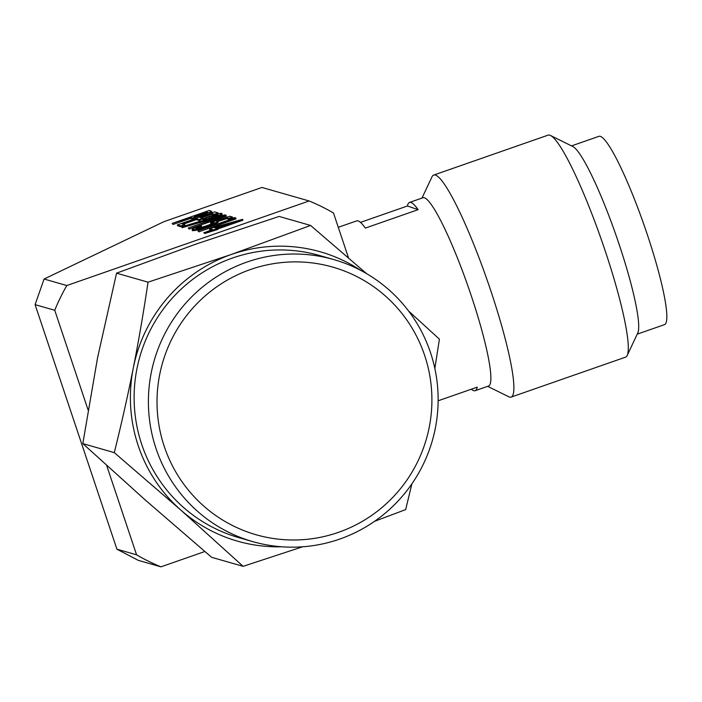 <?xml version="1.0" encoding="UTF-8"?>
<svg xmlns="http://www.w3.org/2000/svg" width="702" height="702" viewBox="0 0 702 702"><rect width="100%" height="100%" fill="white"/><g stroke="black" fill="none" stroke-linecap="round" stroke-linejoin="round"><path stroke-width="1.05" d="M136.574 554.817A197.402 194.708 106 0 0 160.942 566.847L138.206 560.328L116.918 549.183L136.574 554.817L106.66 465.426M88.101 409.968L54.747 310.275A197.402 194.708 106 0 1 66.822 285.538L309.126 200.974A197.402 194.708 106 0 1 333.494 213.004L348.525 257.924M160.942 566.847L204.826 551.526M309.126 200.974L261.96 187.46L164.031 221.63L44.086 279.019L35.1 304.65L54.747 310.275M44.086 279.019L66.822 285.538M116.918 549.183L35.1 304.65M302.632 546.788L243.111 566.33L180.835 510.091L114.294 452.623L82.818 443.603L97.56 357.774L116.558 273.166L195.709 244.191L279.115 216.435L310.591 225.447L366.576 273.631M338.434 532.362A139.198 137.302 106 0 0 424.684 355.493A139.198 137.302 106 0 0 250.491 269.515A139.198 137.302 106 0 0 164.242 446.384A139.198 137.302 106 0 0 338.434 532.362M339.619 539.118A146.727 144.717 106 0 0 430.528 352.694A146.727 144.717 106 0 0 333.687 259.547A146.727 144.717 106 0 0 188.654 299.973A146.727 144.717 106 0 0 156.011 448.499A146.727 144.717 106 0 0 252.852 541.646A146.727 144.717 106 0 0 339.619 539.118M408.564 310.995L439.408 339.163L434.845 368.436M243.111 566.33L211.635 557.318L145.103 499.85L82.818 443.603M281.704 546.779A150.482 148.429 -74 0 1 180.835 510.091A150.482 148.429 106 0 1 133.292 368.015C138.663 340.83 143.577 312.223 148.034 282.178L231.441 254.422L310.591 225.447M411.881 483.88L405.668 509.599L374.622 521.279M114.294 452.623C121.569 423.403 127.904 395.2 133.292 368.015A150.482 148.429 -74 0 1 231.441 254.422A150.482 148.429 -74 0 1 360.881 270.472M252.852 541.646L238.566 537.548A146.727 144.717 106 0 1 141.725 444.401A146.727 144.717 -74 0 1 174.368 295.884A146.727 144.717 -74 0 1 319.392 255.458L333.687 259.547M148.034 282.178L116.558 273.166M409.477 202.448A99.693 13.47 -109.2 0 0 407.432 205.993L418.129 209.67A99.693 13.47 -109.2 0 0 409.477 202.448L422.85 197.78A99.693 13.47 70.8 0 1 471.823 297.446A99.693 13.47 -109.2 0 1 488.548 386.039L475.175 390.707A99.693 13.47 -109.2 0 0 477.22 387.162L438.136 400.798M407.432 205.993L360.495 222.376M418.129 209.67L365.33 228.089A99.693 13.47 -109.2 0 0 356.686 220.876L338.276 227.299M471.367 389.206A99.693 13.47 -109.2 0 0 475.175 390.707M487.679 386.346L508.748 396.753A117.567 15.883 -109.2 0 0 511.161 397.078A117.567 15.883 -109.2 0 0 491.426 292.611A117.567 15.883 70.8 0 0 433.678 175.079A117.567 15.883 70.8 0 0 431.993 176.825L421.981 198.087M433.678 175.079L548.06 135.153A117.567 15.883 70.8 0 1 550.473 135.477A117.567 15.883 70.8 0 1 605.808 252.694A117.567 15.883 -109.2 0 1 627.219 355.405A117.567 15.883 -109.2 0 1 625.543 357.16L511.161 397.078M627.219 355.405L637.793 332.967A99.693 13.47 -109.2 0 0 619.638 245.867A99.693 13.47 70.8 0 0 572.709 146.472L550.473 135.477M571.542 145.893L598.824 136.363A99.693 13.47 70.8 0 1 647.797 236.039A99.693 13.47 -109.2 0 1 664.522 324.622L637.24 334.143M172.165 223.411L209.415 210.407L211.521 211.372L203.299 215.005L192.585 217.945L189.917 217.576L172.165 223.411L173.034 224.473L190.224 218.471L192.892 218.849L197.455 217.874M211.828 212.276L211.548 211.241L211.828 212.276L209.135 213.794M206.16 211.907L193.743 216.242L194.761 216.585C195.007 217.076 197.666 216.497 202.72 214.856C207.309 213.136 208.845 212.267 207.309 212.241L206.16 211.907L206.458 212.811L195.358 216.681M207.731 212.495L207.309 212.241L207.502 212.82M207.187 213.013L206.458 212.811M172.727 223.569L173.034 224.473M189.917 217.576L190.224 218.471M192.585 217.945L192.892 218.849M203.299 215.005L203.545 215.742M177.334 224.894L177.632 225.798L181.195 226.816L180.888 225.912L177.334 224.894L214.584 211.89L218.138 212.908L218.419 213.75M218.138 212.908L214.321 214.242L211.328 213.39L199.868 217.392L202.86 218.243L199.035 219.577L196.042 218.717L181.721 223.719L184.714 224.579L185.012 225.482L184.222 225.754M182.976 226.193L181.195 226.816M184.714 224.579L180.888 225.912M196.042 218.717L196.349 219.621L183.31 224.175M199.035 219.577L199.342 220.481L196.349 219.621M202.86 218.243L203.027 218.752M211.328 213.39L211.627 214.294L201.456 217.839M213.899 214.944L211.627 214.294M214.321 214.242L214.496 214.768M199.333 221.481L199.228 221.148C198.578 220.63 201.606 219.164 208.327 216.742C215.532 214.312 219.998 213.18 221.744 213.338C222.332 213.891 219.173 215.409 212.25 217.892L181.871 226.799L200.175 221.244L199.043 221.025L199.35 221.929M221.744 213.338L222.218 214.373M203.15 219.849L211.907 217.655C216.506 215.97 218.497 214.979 217.892 214.663L209.082 216.839C204.449 218.541 202.474 219.55 203.15 219.849L202.992 219.735M222.043 214.242C222.639 214.794 219.472 216.313 212.557 218.796L182.178 227.702L181.871 226.799M216.865 215.637L204.387 219.796M212.25 217.892L212.557 218.796M209.082 216.839L209.38 217.743M220.7 216.076L224.894 214.847L226.053 215.181L188.241 228.018L221.674 216.348L220.7 216.076L220.884 216.628M188.241 228.018L189.11 229.08L188.812 228.176M226.053 215.181L226.36 216.084L189.11 229.08M232.362 216.988L228.536 218.322L226.395 217.708L216.26 221.025L217.725 220.99C218.313 221.578 214.917 223.183 207.52 225.807C199.289 228.615 194.182 229.931 192.199 229.756C191.62 229.264 194.48 227.86 200.781 225.544L201.351 225.702C197.28 227.237 195.516 228.15 196.051 228.431C197.552 228.536 201.237 227.588 207.099 225.596C212.346 223.71 214.584 222.604 213.803 222.288L210.503 222.56L229.773 216.242L232.362 216.988L232.66 217.892L228.843 219.226L226.693 218.612L218.024 221.446M210.503 222.56L210.802 223.464L213.083 223.175M201.351 225.702L201.649 226.606L197.42 228.361M192.506 230.66L192.023 229.642L192.506 230.66C194.48 230.835 199.596 229.519 207.827 226.711L207.52 225.807M218.024 221.893C218.62 222.481 215.216 224.087 207.827 226.711M217.725 220.99L218.217 222.016M226.395 217.708L226.693 218.612M228.536 218.322L228.843 219.226M230.396 218.849L234.582 217.629L235.749 217.962L197.938 230.8L231.362 219.129L230.396 218.849L230.581 219.401M197.938 230.8L198.806 231.862L198.508 230.958M235.749 217.962L236.056 218.857L198.806 231.862M209.442 228.633L242.602 219.314L216.821 228.317L217.55 228.527L204.405 232.652L212.434 229.484L209.442 228.633L209.749 229.528L211.153 229.931M214.373 227.615L216.251 228.15L232.432 222.508L214.373 227.615M242.602 219.314L242.91 220.217L217.708 229.01M217.55 228.527L217.848 229.422L204.703 233.547L203.834 232.485M217.497 227.72L216.111 228.115M204.405 232.652L204.703 233.547M212.996 229.651L213.303 230.554M213.724 229.852L214.031 230.756M190.374 217.699L190.672 218.603M200.588 221.499L200.886 222.402"/></g></svg>
